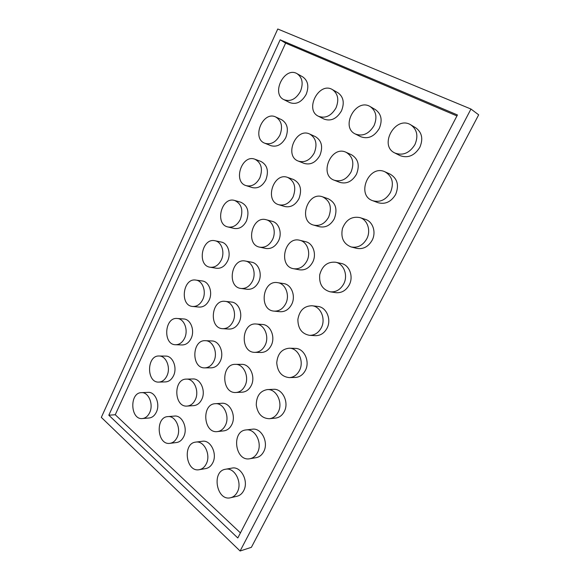 <?xml version="1.0" encoding="UTF-8"?>
<svg xmlns="http://www.w3.org/2000/svg" width="580" height="580" viewBox="0 0 580 580"><rect width="100%" height="100%" fill="white"/><g stroke="black" fill="none" stroke-linecap="round" stroke-linejoin="round"><path stroke-width="0.87" d="M240.113 551L101.326 417.382L277.762 29L470.96 109.04L478.674 114.818L251.387 547.317L240.113 551L470.96 109.04M280.154 39.802L108.815 415.208L237.8 537.964L457.439 114.956L280.154 39.802L285.614 43.13L115.253 414.743L108.815 415.208M115.253 414.743L240.424 532.904M456.938 115.927L285.614 43.13M142.404 418.542L149.125 417.999C152.17 417.643 154.563 415.729 156.296 412.257C160.5 404.101 155.28 391.616 148.125 392.37L141.426 392.653C129.304 392.58 130.261 420.05 142.404 418.542C145.457 418.187 147.864 416.259 149.611 412.742C153.831 404.507 148.603 391.899 141.426 392.653M158.855 382.089L165.488 381.908C168.874 381.684 171.542 379.653 173.478 375.818C177.61 367.763 172.768 355.765 165.655 356.091L159.05 356.004C146.566 355.264 146.312 382.959 158.855 382.089C162.262 381.865 164.938 379.813 166.881 375.941C171.035 367.8 166.192 355.671 159.05 356.004M175.631 344.745L182.163 344.948C185.933 344.89 188.899 342.744 191.067 338.517C195.112 330.578 190.689 319.08 183.672 318.957L177.175 318.485C164.387 316.985 162.712 344.897 175.631 344.745C179.416 344.687 182.403 342.519 184.571 338.249C188.645 330.223 184.215 318.608 177.175 318.485M192.734 306.479L199.157 307.074C203.348 307.24 206.654 304.978 209.075 300.302C213.027 292.516 209.061 281.546 202.202 280.952L195.815 280.082C182.787 277.726 179.495 305.798 192.734 306.479C196.939 306.639 200.26 304.355 202.703 299.621C206.676 291.755 202.703 280.676 195.815 280.082M210.177 267.235L216.499 268.25C221.125 268.692 224.808 266.329 227.534 261.145C231.369 253.54 227.889 243.121 221.263 242.056L214.992 240.758C201.804 237.459 196.7 265.647 210.177 267.235C214.832 267.677 218.53 265.277 221.277 260.043C225.134 252.351 221.647 241.824 214.992 240.758M227.998 226.976L234.197 228.433C239.286 229.223 243.375 226.751 246.456 221.016C249.596 211.816 247.732 205.559 240.852 202.239L234.704 200.499C221.473 196.163 214.375 224.387 227.998 226.976C233.109 227.766 237.22 225.265 240.323 219.465C243.491 210.163 241.613 203.841 234.704 200.499M246.21 185.665L252.286 187.579C257.846 188.79 262.37 186.224 265.85 179.873C268.975 171.129 267.351 164.995 260.978 161.472L254.968 159.261C241.817 153.831 232.565 182.004 246.21 185.665C251.8 186.876 256.345 184.273 259.855 177.85C263.001 169.005 261.377 162.806 254.968 159.261M264.857 143.245L270.802 145.653C276.82 147.349 281.8 144.696 285.744 137.685C288.833 129.398 287.462 123.409 281.633 119.712L275.768 117.008C262.841 110.447 251.321 138.482 264.857 143.245C270.911 144.957 275.921 142.26 279.886 135.162C283.004 126.781 281.626 120.734 275.768 117.008M283.99 99.695L289.79 102.602C296.25 104.864 301.701 102.131 306.153 94.395C309.176 86.572 308.067 80.75 302.811 76.93L297.105 73.703C284.548 65.989 270.693 93.8 283.99 99.695C290.478 101.964 295.967 99.18 300.447 91.357C303.5 83.44 302.39 77.553 297.105 73.703M169.918 443.345L176.559 442.525C179.575 442.069 181.939 440.162 183.643 436.812C188.181 428.265 182.178 414.954 174.464 416.077L167.838 416.614C155.012 417.042 157.129 445.447 169.918 443.345C172.941 442.881 175.319 440.959 177.038 437.574C181.598 428.939 175.581 415.483 167.838 416.614M187.195 406.072L193.735 405.637C197.12 405.297 199.774 403.267 201.688 399.555C206.146 391.108 200.579 378.32 192.879 378.958L186.361 379.117C173.101 378.82 173.913 407.508 187.195 406.072C190.595 405.732 193.263 403.687 195.185 399.932C199.68 391.399 194.09 378.464 186.361 379.117M204.798 367.872L211.229 367.836C215.035 367.662 218.022 365.509 220.175 361.376C224.54 353.068 219.457 340.83 211.838 340.953L205.436 340.699C191.799 339.575 191.067 368.503 204.798 367.872C208.626 367.698 211.627 365.516 213.795 361.34C218.189 352.945 213.092 340.576 205.436 340.699M222.749 328.686L229.056 329.07C233.334 329.121 236.683 326.844 239.127 322.233C243.375 314.099 238.829 302.448 231.369 302.028L225.098 301.353C211.149 299.265 208.619 328.403 222.749 328.686C227.041 328.737 230.412 326.438 232.87 321.777C237.148 313.548 232.587 301.781 225.098 301.353M241.048 288.47L247.232 289.289C252.01 289.645 255.787 287.252 258.557 282.105C262.675 274.173 258.702 263.146 251.495 262.16L245.355 261.043C231.195 257.875 226.606 287.144 241.048 288.47C245.855 288.825 249.646 286.397 252.438 281.199C256.585 273.18 252.597 262.029 245.355 261.043M259.731 247.167L265.785 248.45C271.092 249.19 275.326 246.688 278.487 240.946C282.453 233.254 279.067 222.865 272.216 221.335L266.22 219.748C251.988 215.39 245.101 244.688 259.731 247.167C265.067 247.914 269.33 245.376 272.513 239.562C276.5 231.782 273.115 221.285 266.22 219.748M278.828 204.733L284.736 206.502C290.594 207.727 295.329 205.124 298.939 198.708C302.238 189.624 300.44 183.222 293.538 179.517L287.695 177.436C273.55 171.803 264.154 201.006 278.828 204.733C284.715 205.958 289.478 203.326 293.118 196.83C296.445 187.637 294.633 181.17 287.695 177.436M298.381 161.117L304.152 163.393C310.539 165.191 315.803 162.509 319.928 155.36C323.183 146.812 321.69 140.585 315.44 136.67L309.763 134.067C295.894 127.1 283.845 156.085 298.381 161.117C304.812 162.915 310.111 160.196 314.273 152.953C317.55 144.304 316.049 138.011 309.763 134.067M318.464 116.268L324.068 119.088C330.962 121.539 336.762 118.791 341.482 110.845C344.665 102.841 343.476 96.802 337.923 92.742L332.42 89.596C319.014 81.28 304.239 109.91 318.464 116.268C325.402 118.733 331.245 115.942 336.001 107.894C339.206 99.782 338.017 93.684 332.42 89.596M199.266 469.691L205.806 468.567C208.749 467.988 211.048 466.102 212.708 462.912C217.638 453.93 210.678 439.662 202.347 441.271L195.815 442.098C182.272 443.156 185.817 472.548 199.266 469.691C202.224 469.111 204.537 467.212 206.204 463.986C211.171 454.901 204.189 440.481 195.815 442.098M217.449 431.578L223.873 430.853C227.215 430.382 229.818 428.359 231.695 424.799C236.546 415.918 230.071 402.223 221.719 403.281L215.311 403.709C201.238 403.999 203.42 433.717 217.449 431.578C220.806 431.107 223.43 429.07 225.315 425.459C230.195 416.491 223.706 402.636 215.311 403.709M235.973 392.486L242.266 392.174C246.072 391.863 249.037 389.709 251.162 385.707C255.903 376.978 249.994 363.892 241.7 364.356L235.422 364.356C220.879 363.732 221.379 393.762 235.973 392.486C239.794 392.167 242.774 389.992 244.919 385.947C249.69 377.123 243.767 363.885 235.422 364.356M254.845 352.35L261.007 352.481C265.328 352.401 268.707 350.102 271.135 345.607C275.739 337.067 270.469 324.633 262.327 324.459L256.193 324.017C241.244 322.32 239.75 352.604 254.845 352.35C259.188 352.263 262.588 349.943 265.031 345.397C269.678 336.762 264.379 324.191 256.193 324.017M274.072 311.119L280.089 311.714C284.99 311.946 288.84 309.524 291.631 304.457C296.075 296.155 291.493 284.418 283.62 283.576L277.646 282.663C262.406 279.734 258.571 310.184 274.072 311.119C279.002 311.351 282.873 308.901 285.679 303.768C290.16 295.372 285.563 283.504 277.646 282.663M293.683 268.728L299.555 269.816C305.073 270.476 309.445 267.938 312.671 262.204C316.926 254.192 313.07 243.187 305.595 241.693L299.78 240.287C284.425 235.966 277.929 266.452 293.683 268.728C299.236 269.395 303.637 266.822 306.885 261.022C311.177 252.909 307.306 241.787 299.78 240.287M313.722 225.12L319.435 226.715C325.598 227.918 330.542 225.294 334.276 218.819C337.77 209.351 335.762 202.667 328.244 198.773L322.611 196.845C307.349 191.016 297.895 221.371 313.722 225.12C319.921 226.331 324.901 223.662 328.664 217.116C332.195 207.524 330.172 200.767 322.611 196.845M334.247 180.221L339.793 182.359C346.586 184.244 352.14 181.54 356.475 174.254C359.912 165.423 358.273 158.934 351.552 154.787L346.108 152.308C331.18 144.891 318.579 174.921 334.247 180.221C341.083 182.113 346.688 179.372 351.052 171.992C354.518 163.045 352.872 156.491 346.108 152.308M355.337 134.002L360.702 136.706C368.075 139.374 374.274 136.619 379.284 128.448C382.633 120.256 381.364 113.992 375.492 109.678L370.25 106.618C355.91 97.607 340.076 127.121 355.337 134.002C362.768 136.684 369.003 133.886 374.064 125.599C377.442 117.305 376.173 110.976 370.25 106.618M230.644 497.727L237.053 496.255C239.866 495.552 242.07 493.703 243.665 490.709C249.052 481.226 240.91 465.87 231.913 468.103L225.504 469.256C211.236 471.12 216.565 501.512 230.644 497.727C233.472 497.016 235.69 495.153 237.292 492.13C242.715 482.538 234.545 467.001 225.504 469.256M249.828 458.744L256.106 457.685C259.34 457.069 261.87 455.075 263.675 451.704C268.975 442.322 261.384 427.583 252.314 429.207L246.043 429.939C231.137 430.991 235.045 461.789 249.828 458.744C253.083 458.12 255.628 456.105 257.447 452.697C262.791 443.214 255.164 428.301 246.043 429.939M269.367 418.724L275.5 418.108C279.241 417.629 282.141 415.483 284.214 411.662C289.398 402.447 282.453 388.375 273.398 389.31L267.279 389.593C260.087 390.927 256.418 396.06 256.266 405.007C257.65 413.866 262.022 418.434 269.367 418.724C273.129 418.245 276.051 416.07 278.139 412.213C283.366 402.89 276.392 388.651 267.279 389.593M289.26 377.609L295.242 377.457C299.555 377.196 302.912 374.897 305.305 370.555C310.336 361.55 304.145 348.203 295.213 348.392L289.26 348.21C281.728 348.986 277.559 353.865 276.747 362.848C277.53 371.852 281.699 376.775 289.26 377.609C293.603 377.348 296.982 375.021 299.396 370.627C304.464 361.521 298.243 348.014 289.26 348.21M309.51 335.334L315.324 335.668C320.305 335.733 324.184 333.29 326.968 328.331C331.803 319.602 326.453 307.045 317.796 306.428L312.018 305.754C304.188 305.877 299.476 310.43 297.881 319.406C297.931 328.541 301.803 333.848 309.51 335.334C314.519 335.399 318.427 332.927 321.233 327.91C326.112 319.072 320.726 306.37 312.018 305.754M330.129 291.805L335.776 292.654C341.475 293.19 345.963 290.623 349.225 284.947C353.836 276.551 349.377 264.842 341.171 263.421L335.581 262.225C327.533 261.58 322.255 265.72 319.754 274.637C318.92 283.859 322.379 289.579 330.129 291.805C335.871 292.342 340.387 289.739 343.672 283.997C348.326 275.5 343.839 263.654 335.581 262.225M351.168 246.957L356.635 248.349C363.102 249.509 368.256 246.848 372.099 240.352C376.456 232.348 372.904 221.531 365.32 219.349L359.933 217.601C351.785 216.101 345.955 219.74 342.439 228.52C340.605 237.764 343.512 243.912 351.168 246.957C357.679 248.124 362.877 245.42 366.756 238.844C371.149 230.738 367.575 219.798 359.933 217.601M372.715 200.709L377.993 202.674C385.214 204.638 391.094 201.905 395.625 194.496C399.265 185.353 397.467 178.582 390.217 174.181L385.048 171.847C368.923 163.951 355.757 195.141 372.715 200.709C379.987 202.681 385.917 199.911 390.492 192.4C394.168 183.142 392.355 176.291 385.048 171.847M394.864 153.004L399.939 155.578C407.856 158.492 414.483 155.737 419.826 147.32C423.349 138.946 422.008 132.457 415.802 127.846L410.872 124.903C395.509 115.079 378.435 145.529 394.864 153.004C402.846 155.94 409.524 153.142 414.917 144.608C418.477 136.126 417.129 129.557 410.872 124.903"/></g></svg>
